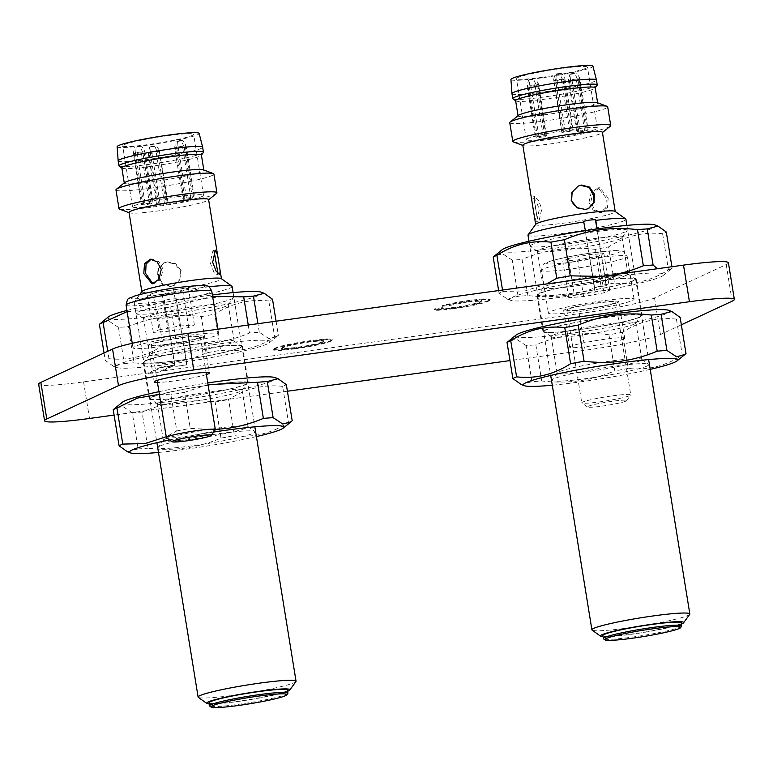 <?xml version="1.0" encoding="UTF-8"?>
<svg xmlns="http://www.w3.org/2000/svg" width="773" height="773" viewBox="0 0 773 773"><rect width="100%" height="100%" fill="white"/><g stroke="black" fill="none" stroke-linecap="round" stroke-linejoin="round"><path stroke-width="0.58" stroke-dasharray="3.87 2.9" d="M206.42 374.538A27.905 2.29 -9.2 0 1 182.128 379.727A27.905 2.29 -9.2 0 1 157.45 382.461M202.391 337.212A27.905 2.29 -9.2 0 1 172.321 343.724A27.905 2.29 -9.2 0 1 148.29 345.328A27.905 2.29 -9.2 0 1 149.286 344.516A27.905 2.29 -9.2 0 1 179.355 338.004A27.905 2.29 -9.2 0 1 203.376 336.4A27.905 2.29 -9.2 0 1 202.391 337.212M623.714 339.067A27.905 2.29 -9.2 0 1 593.645 345.579A27.905 2.29 -9.2 0 1 569.624 347.183A27.905 2.29 -9.2 0 1 570.609 346.372A27.905 2.29 -9.2 0 1 600.679 339.859A27.905 2.29 -9.2 0 1 624.71 338.255A27.905 2.29 -9.2 0 1 623.714 339.067M617.791 302.465A27.905 2.29 -9.2 0 1 587.712 308.978A27.905 2.29 -9.2 0 1 563.691 310.582A27.905 2.29 -9.2 0 1 564.686 309.77A27.905 2.29 -9.2 0 1 594.756 303.258A27.905 2.29 -9.2 0 1 618.777 301.654A27.905 2.29 -9.2 0 1 617.791 302.465M246.548 384.249A50.226 4.116 -9.2 0 1 192.419 395.979A50.226 4.116 -9.2 0 1 149.179 398.858A50.226 4.116 -9.2 0 1 150.967 397.399A50.226 4.116 -9.2 0 1 205.096 385.669A50.226 4.116 -9.2 0 1 248.336 382.799A50.226 4.116 -9.2 0 1 246.548 384.249M240.625 347.647A50.226 4.116 -9.2 0 1 186.496 359.377A50.226 4.116 -9.2 0 1 143.247 362.257A50.226 4.116 -9.2 0 1 145.034 360.798A50.226 4.116 -9.2 0 1 199.163 349.067A50.226 4.116 -9.2 0 1 242.413 346.188A50.226 4.116 -9.2 0 1 240.625 347.647M640.353 317.017A50.226 4.116 -9.2 0 1 586.224 328.757A50.226 4.116 -9.2 0 1 542.975 331.627A50.226 4.116 -9.2 0 1 544.762 330.177A50.226 4.116 -9.2 0 1 598.891 318.447A50.226 4.116 -9.2 0 1 642.131 315.568A50.226 4.116 -9.2 0 1 640.353 317.017M616.699 274.937L605.626 280.087A50.226 4.116 -9.2 0 1 636.208 278.966A50.226 4.116 -9.2 0 1 634.42 280.415A50.226 4.116 -9.2 0 1 580.291 292.155A50.226 4.116 -9.2 0 1 537.051 295.025A50.226 4.116 -9.2 0 1 538.829 293.576A50.226 4.116 -9.2 0 1 593.828 281.71L606.805 275.681M455.384 307.181C446.369 308.359 442.214 308.485 442.919 307.557L434.068 308.958L434.165 309.712L434.068 308.958C433.866 310.118 440.088 309.847 452.727 308.166C471.288 305.461 483.231 302.89 488.555 300.455L490.111 299.267L484.478 298.764L469.607 300.368C457.867 302.011 448.707 303.789 442.127 305.702L468.129 301.18L481.618 300.484L480.246 301.596C477.154 303.267 468.873 305.132 455.384 307.181L455.49 307.789C446.475 308.978 442.32 309.103 443.016 308.166L442.919 307.557L442.958 308.379L434.165 309.567C433.962 310.727 440.185 310.456 452.823 308.775L452.727 308.166M728.417 262.791A62.004 5.082 -9.2 0 1 726.214 264.579L654.509 297.943A62.004 5.082 -9.2 0 1 579.209 313.645L160.272 371.301L173.307 365.243L161.509 366.866L148.464 372.924L83.561 381.862A62.004 5.082 -9.2 0 1 38.65 384.191M311.075 340.555C292.957 343.202 280.908 345.744 274.937 348.188L273.246 349.473L279.15 349.956L294.397 348.323C312.93 345.608 325.046 343.028 330.728 340.574L332.197 339.434L326.409 338.912L311.075 340.555L311.171 341.164C293.054 343.811 281.005 346.352 275.043 348.797L274.937 348.188M681.332 324.824L660.442 334.545A62.004 5.082 -9.2 0 1 585.142 350.246L509.967 360.595M287.401 391.225L114.104 415.072M148.571 373.543L161.605 367.475L173.403 365.851L160.369 371.91L148.571 373.543L148.464 372.924M160.369 371.91L160.272 371.301M605.626 280.087L605.723 280.705A50.226 4.116 170.8 0 0 593.925 282.329L593.828 281.71M173.403 365.851L173.307 365.243M161.605 367.475L161.509 366.866M618.7 274.666L605.723 280.705M593.925 282.329L606.902 276.29M452.823 308.775C471.385 306.079 483.328 303.509 488.652 301.064L488.555 300.455M488.652 301.064L490.208 299.876L484.584 299.373L469.704 300.977L469.607 300.368M469.704 300.977C457.964 302.62 448.804 304.398 442.224 306.311L442.127 305.702M442.224 306.311L450.06 305.393L449.954 304.784M450.06 305.393L468.225 301.799L468.129 301.18M468.225 301.799L481.714 301.093L480.342 302.204L480.246 301.596M480.342 302.204C477.25 303.876 468.969 305.741 455.49 307.789M275.043 348.797L273.352 350.082L279.246 350.565L294.494 348.932L294.397 348.323M294.494 348.932C313.026 346.217 325.143 343.637 330.825 341.183L330.728 340.574M330.825 341.183L332.293 340.043L326.506 339.521L311.171 341.164M322.496 342.333C318.805 344.091 310.108 345.995 296.417 348.053L285.846 349.174L281.72 348.845L283.382 347.647C287.218 345.898 295.837 344.033 309.258 342.043L319.935 340.922L323.868 341.318L322.496 342.333L322.389 341.724C318.708 343.483 310.012 345.386 296.32 347.444L285.749 348.565L281.623 348.236L283.285 347.029C287.121 345.289 295.74 343.425 309.152 341.434L319.829 340.313L323.761 340.7L322.389 341.724M296.417 348.053L296.32 347.444M283.382 347.647L283.285 347.029M309.258 342.043L309.152 341.434M585.383 230.663L594.553 287.285A49.607 4.068 -9.2 0 1 600.553 286.425A49.607 4.068 -9.2 0 1 606.351 285.652L597.162 228.934M689.729 614.332A49.607 4.068 -9.2 0 1 627.831 627.976A49.607 4.068 -9.2 0 1 592.118 630.14M527.978 235.147A49.607 4.068 170.8 0 0 563.904 233.282A49.607 4.068 170.8 0 0 625.908 219.281M535.766 224.218A40.302 3.305 170.8 0 0 535.679 224.508A40.302 3.305 170.8 0 0 564.87 222.991A40.302 3.305 170.8 0 0 615.25 211.618A40.302 3.305 170.8 0 0 615.066 211.377M681.419 624.033A42.167 3.459 -9.2 0 1 630.971 634.382A42.167 3.459 -9.2 0 1 603.066 636.72M608.177 198.072L599.858 187.733L592.949 192.429L590.736 202.323L594.862 209.85L601.723 212.459L607.501 207.831L608.177 198.072M522.828 145.198A40.302 3.305 170.8 0 0 523.311 145.604A40.302 3.305 170.8 0 0 552.028 143.691A40.302 3.305 170.8 0 0 602.07 132.84A40.302 3.305 170.8 0 0 602.409 132.318M513.388 141.894A49.607 4.068 170.8 0 0 548.724 139.546A49.607 4.068 170.8 0 0 610.322 126.192M578.214 186.051L571.46 192.516L570.899 201.173L576.358 207.966L584.813 209.783L588.678 208.536M534.356 216.353L536.626 221.436L539.332 209.396L535.853 200.439L532.172 197.038L531.863 200.941M535.67 207.937L534.201 199.878L534.539 196.603L538.288 200.004L541.825 208.942L538.994 221.001L536.916 216.624L535.67 207.937M588.92 202.458L591.19 192.574L598.138 187.858L606.37 198.207L605.732 207.985L600.012 212.594L593.094 209.985L588.92 202.458M681.631 626.217A39.684 3.256 -9.2 0 1 632.121 637.126A39.684 3.256 -9.2 0 1 603.549 638.865M602.882 635.57A39.684 3.256 170.8 0 0 631.628 634.082A39.684 3.256 170.8 0 0 681.235 622.883M509.765 122.694A49.607 4.068 170.8 0 0 545.69 120.83A49.607 4.068 170.8 0 0 607.694 106.829M518.422 115.39A40.302 3.305 170.8 0 0 518.094 115.921A40.302 3.305 170.8 0 0 547.284 114.404A40.302 3.305 170.8 0 0 597.664 103.031A40.302 3.305 170.8 0 0 597.181 102.635M515.62 100.674A40.302 3.305 170.8 0 0 515.794 100.915A40.302 3.305 170.8 0 0 544.81 99.157A40.302 3.305 170.8 0 0 595.104 88.074A40.302 3.305 170.8 0 0 595.191 87.784M512.963 98.886A42.786 3.507 170.8 0 0 543.767 97.021A42.786 3.507 170.8 0 0 597.152 85.252M511.968 93.659A42.786 3.507 170.8 0 0 542.965 92.055A42.786 3.507 170.8 0 0 596.437 79.977M510.934 79.493A41.549 3.401 170.8 0 0 541.032 77.957A41.549 3.401 170.8 0 0 592.949 66.207M542.491 77.271A35.964 2.947 -9.2 0 1 516.441 78.624A35.964 2.947 -9.2 0 1 561.401 68.478A35.964 2.947 -9.2 0 1 587.451 67.125A35.964 2.947 -9.2 0 1 542.491 77.271M552.376 138.28A35.964 2.947 -9.2 0 1 526.326 139.633A35.964 2.947 -9.2 0 1 571.276 129.478A35.964 2.947 -9.2 0 1 597.326 128.125A35.964 2.947 -9.2 0 1 552.376 138.28M537.438 136.918A6.203 0.512 -9.2 0 1 538.936 136.599L546.018 135.623A6.203 0.512 -9.2 0 1 546.878 135.613L538.578 84.373L536.617 85.281L535.641 83.88L535.109 85.6L528.036 86.576L536.336 137.816A6.203 0.512 -9.2 0 1 535.476 137.826L537.438 136.918L529.138 85.668L527.176 86.586L535.476 137.826M536.617 85.281L544.917 136.521A6.203 0.512 -9.2 0 1 543.409 136.84L536.336 137.816M544.917 136.521L546.878 135.613M578.735 131.226A6.203 0.512 -9.2 0 1 580.243 130.917L587.325 129.941A6.203 0.512 -9.2 0 1 588.176 129.932L579.876 78.691L577.924 79.6L576.948 78.199L576.416 79.909L569.334 80.885L577.634 132.125A6.203 0.512 -9.2 0 1 576.784 132.144L578.735 131.226L570.435 79.986L568.484 80.894L576.784 132.144M577.924 79.6L586.224 130.84A6.203 0.512 -9.2 0 1 584.717 131.159L577.634 132.125M586.224 130.84L588.176 129.932M563.788 131.42L561.836 132.328A6.203 0.512 170.8 0 0 562.686 132.318L569.769 131.342A6.203 0.512 -9.2 0 0 571.276 131.033L573.228 130.115A6.203 0.512 -9.2 0 0 572.378 130.135L564.077 78.885L556.995 79.861L555.961 78.46L555.487 80.179L563.788 131.42A6.203 0.512 -9.2 0 1 565.295 131.101L572.378 130.135M561.836 132.328L553.652 79.532L562.686 132.318M527.176 86.586L527.302 85.03L528.036 86.576M529.138 85.668L530.027 79.397L528.606 80.063L527.302 85.03M538.936 136.599L530.636 85.359L529.602 83.957M568.484 80.894L568.599 79.348L569.334 80.885M570.435 79.986L571.334 73.715L569.904 74.382L568.599 79.348M580.243 130.917L571.943 79.677L570.909 78.276M554.386 81.078L561.469 80.102L562 78.382L560.106 73.86L561.527 73.193L564.309 77.31L564.077 78.885M553.652 79.532L554.956 74.566L560.106 73.86M553.536 81.088L555.487 80.179M555.961 78.46L556.386 73.908L554.956 74.566M561.469 80.102L569.769 131.342M528.606 80.063L533.747 79.358L535.641 83.88M535.109 85.6L543.409 136.84M530.027 79.397L535.167 78.691L533.747 79.358M530.636 85.359L537.718 84.383L537.95 82.808L535.167 78.691M546.018 135.623L537.718 84.383M569.904 74.382L575.054 73.667L576.948 78.199M576.416 79.909L584.717 131.159M571.334 73.715L576.474 73.01L575.054 73.667M571.943 79.677L579.025 78.701L579.257 77.126L576.474 73.01M587.325 129.941L579.025 78.701M562 78.382L562.976 79.783L564.928 78.875L564.309 77.31M556.386 73.908L561.527 73.193M565.295 131.101L556.995 79.861M562.976 79.783L571.276 131.033M537.95 82.808L538.578 84.373M579.257 77.126L579.876 78.691M564.928 78.875L573.228 130.115M583.625 221.281L594.331 287.382L606.129 285.759L596.93 228.963M654.915 224.933A78.131 6.406 -9.2 0 1 653.069 227.958A78.131 6.406 -9.2 0 1 563.43 247.012A78.131 6.406 -9.2 0 1 502.237 249.66M662.606 233.736C643.638 231.6 625.628 235.987 608.573 246.906L614.429 283.024C633.387 285.16 651.397 280.773 668.452 269.864L662.606 233.736A89.291 7.315 170.8 0 0 664.722 232.837A89.291 7.315 170.8 0 0 666.307 232.016M532.008 244.626A49.095 4.02 170.8 0 0 530.481 246.345A49.095 4.02 170.8 0 0 574.513 242.935A49.095 4.02 170.8 0 0 625.434 231.765A49.095 4.02 170.8 0 0 627.067 230.702A49.095 4.02 170.8 0 0 586.891 232.866A49.095 4.02 170.8 0 0 532.008 244.626M620.526 238.673A42.892 3.517 -9.2 0 1 576.03 248.433A42.892 3.517 -9.2 0 1 537.564 251.418A42.892 3.517 -9.2 0 1 537.37 251.148A42.892 3.517 -9.2 0 1 538.897 249.911A42.892 3.517 -9.2 0 1 585.122 239.891A42.892 3.517 -9.2 0 1 622.052 237.437A42.892 3.517 -9.2 0 1 621.956 237.746A42.892 3.517 -9.2 0 1 620.526 238.673M626.459 275.275A42.892 3.517 -9.2 0 1 580.233 285.295A42.892 3.517 -9.2 0 1 543.303 287.759A42.892 3.517 -9.2 0 1 543.4 287.45A42.892 3.517 -9.2 0 1 544.83 286.512A42.892 3.517 -9.2 0 1 589.316 276.763A42.892 3.517 -9.2 0 1 627.792 273.777A42.892 3.517 -9.2 0 1 627.976 274.038A42.892 3.517 -9.2 0 1 626.459 275.275M566.097 296.552A78.131 6.406 -9.2 0 1 510.431 300.262A78.131 6.406 -9.2 0 1 607.163 277.439A78.131 6.406 -9.2 0 1 663.108 275.536A78.131 6.406 -9.2 0 1 566.097 296.552M607.588 275.729L601.22 276.444M546.559 283.971L525.147 290.909L502.75 291.45A89.291 7.315 170.8 0 0 499.049 293.18L507.378 299.112L518.113 296.281A89.291 7.315 170.8 0 0 527.872 295.547C540.424 297.074 552.869 297.045 565.218 295.441C577.557 293.653 589.47 290.329 600.959 285.488L595.113 249.36A89.291 7.315 170.8 0 0 608.573 246.906M668.452 269.864A89.291 7.315 170.8 0 0 670.568 268.965A89.291 7.315 170.8 0 0 672.152 268.134L670.916 269.236L657.359 268.724M633.338 280.57A49.095 4.02 -9.2 0 1 578.465 292.329A49.095 4.02 -9.2 0 1 538.279 294.494A49.095 4.02 -9.2 0 1 539.912 293.431A49.095 4.02 -9.2 0 1 590.833 282.261A49.095 4.02 -9.2 0 1 634.875 278.85A49.095 4.02 -9.2 0 1 633.338 280.57M595.113 249.36C569.827 246.191 545.458 249.544 522.017 259.419L527.872 295.547M518.113 296.281L512.257 260.153A89.291 7.315 170.8 0 0 522.017 259.419M512.257 260.153L502.711 253.834L494.43 255.95M671.921 266.714L672.152 268.134M502.75 291.45L502.518 290.03M498.624 290.571L499.049 293.18M614.429 283.024A89.291 7.315 -9.2 0 1 600.959 285.488M668.751 310.34A78.131 6.406 -9.2 0 1 666.906 313.365A78.131 6.406 -9.2 0 1 577.267 332.419A78.131 6.406 -9.2 0 1 516.074 335.067M676.433 319.143C657.465 317.007 639.455 321.394 622.41 332.303L628.256 368.431C647.223 370.567 665.234 366.18 682.288 355.271L676.433 319.143A89.291 7.315 170.8 0 0 678.549 318.244A89.291 7.315 170.8 0 0 680.134 317.423M545.844 330.032A49.095 4.02 170.8 0 0 544.318 331.752A49.095 4.02 170.8 0 0 588.35 328.332A49.095 4.02 170.8 0 0 639.271 317.172A49.095 4.02 170.8 0 0 640.904 316.099A49.095 4.02 170.8 0 0 600.718 318.273A49.095 4.02 170.8 0 0 545.844 330.032M634.362 324.08A42.892 3.517 -9.2 0 1 589.867 333.839A42.892 3.517 -9.2 0 1 551.391 336.815A42.892 3.517 -9.2 0 1 551.207 336.555A42.892 3.517 -9.2 0 1 552.734 335.318A42.892 3.517 -9.2 0 1 598.949 325.298A42.892 3.517 -9.2 0 1 635.879 322.843A42.892 3.517 -9.2 0 1 635.783 323.153A42.892 3.517 -9.2 0 1 634.362 324.08M640.286 360.682A42.892 3.517 -9.2 0 1 594.06 370.702A42.892 3.517 -9.2 0 1 557.13 373.156A42.892 3.517 -9.2 0 1 557.227 372.847A42.892 3.517 -9.2 0 1 558.657 371.919A42.892 3.517 -9.2 0 1 603.153 362.16A42.892 3.517 -9.2 0 1 641.619 359.184A42.892 3.517 -9.2 0 1 641.812 359.445A42.892 3.517 -9.2 0 1 640.286 360.682M650.219 369.349A78.131 6.406 -9.2 0 1 579.924 381.959A78.131 6.406 -9.2 0 1 552.28 385.215M521.205 384.519L531.94 381.688A89.291 7.315 170.8 0 0 541.699 380.944C554.251 382.48 566.706 382.451 579.045 380.847C591.393 379.06 603.307 375.736 614.796 370.885L608.94 334.767A89.291 7.315 170.8 0 0 622.41 332.303M682.288 355.271A89.291 7.315 170.8 0 0 684.405 354.372A89.291 7.315 170.8 0 0 685.989 353.541M647.175 365.977A49.095 4.02 -9.2 0 1 592.292 377.736A49.095 4.02 -9.2 0 1 552.115 379.901A49.095 4.02 -9.2 0 1 553.748 378.828A49.095 4.02 -9.2 0 1 604.67 367.668A49.095 4.02 -9.2 0 1 648.702 364.257A49.095 4.02 -9.2 0 1 647.175 365.977M608.94 334.767C583.654 331.598 559.294 334.951 535.853 344.826L541.699 380.944M531.94 381.688L526.094 345.56A89.291 7.315 170.8 0 0 535.853 344.826M526.094 345.56L516.538 339.241L508.267 341.357M628.256 368.431A89.291 7.315 -9.2 0 1 614.796 370.885M180.679 365.774A49.607 4.068 -9.2 0 1 174.882 366.547L164.311 301.267L164.398 300.339L170.234 299.132L176.205 298.707L186.689 364.924A49.607 4.068 -9.2 0 1 180.679 365.774M295.924 681.554A49.607 4.068 -9.2 0 1 234.035 695.198A49.607 4.068 -9.2 0 1 198.323 697.362M208.874 286.793A49.607 4.068 170.8 0 0 196.187 288.377A49.607 4.068 170.8 0 0 134.289 302.011A49.607 4.068 170.8 0 0 134.183 302.369A49.607 4.068 170.8 0 0 164.311 301.267M141.971 291.44A40.302 3.305 170.8 0 0 141.874 291.73A40.302 3.305 170.8 0 0 171.075 290.213A40.302 3.305 170.8 0 0 221.455 278.84A40.302 3.305 170.8 0 0 221.271 278.599M287.624 691.265A42.167 3.459 -9.2 0 1 237.176 701.604A42.167 3.459 -9.2 0 1 209.27 703.952M129.033 212.43A40.302 3.305 170.8 0 0 129.516 212.826A40.302 3.305 170.8 0 0 158.223 210.913A40.302 3.305 170.8 0 0 208.275 200.072A40.302 3.305 170.8 0 0 208.604 199.54M166.524 262.153L163.316 263.091L157.876 268.936L157.605 277.468L162.485 284.532L170.475 286.561L173.77 285.585L179.858 279.42L180.399 270.772L174.959 263.98L166.524 262.153M119.593 209.125A49.607 4.068 170.8 0 0 154.929 206.768A49.607 4.068 170.8 0 0 216.527 193.424M167.181 261.854L175.635 263.67L181.085 270.453L180.534 279.111L174.427 285.276L171.133 286.252L163.142 284.222L158.301 277.159L158.552 268.618L163.963 262.791L167.181 261.854M217.793 271.748L215.078 255.013M214.082 251.341L212.99 250.626L210.159 262.685L213.706 271.632L217.455 275.024L217.996 273.526M152.126 283.904L153.846 283.768L160.794 279.063L163.064 269.168L158.89 261.641L151.981 259.042L150.262 259.168M287.836 693.439A39.684 3.256 -9.2 0 1 238.326 704.358A39.684 3.256 -9.2 0 1 209.754 706.087M209.087 702.802A39.684 3.256 170.8 0 0 237.833 701.304A39.684 3.256 170.8 0 0 287.43 690.105M115.969 189.916A49.607 4.068 170.8 0 0 151.894 188.052A49.607 4.068 170.8 0 0 213.899 174.051M124.617 182.612A40.302 3.305 170.8 0 0 124.289 183.143A40.302 3.305 170.8 0 0 153.489 181.626A40.302 3.305 170.8 0 0 203.859 170.263A40.302 3.305 170.8 0 0 203.386 169.857M121.825 167.896A40.302 3.305 170.8 0 0 121.999 168.137A40.302 3.305 170.8 0 0 151.015 166.379A40.302 3.305 170.8 0 0 201.299 155.296A40.302 3.305 170.8 0 0 201.395 155.006M119.168 166.118A42.786 3.507 170.8 0 0 149.972 164.243A42.786 3.507 170.8 0 0 203.347 152.474M118.172 160.89A42.786 3.507 170.8 0 0 149.16 159.277A42.786 3.507 170.8 0 0 202.642 147.208M117.138 146.715A41.549 3.401 170.8 0 0 147.228 145.179A41.549 3.401 170.8 0 0 199.154 133.429M167.606 135.7A35.964 2.947 -9.2 0 1 193.646 134.347A35.964 2.947 -9.2 0 1 148.696 144.493A35.964 2.947 -9.2 0 1 122.646 145.846A35.964 2.947 -9.2 0 1 167.606 135.7M177.481 196.709A35.964 2.947 -9.2 0 1 203.531 195.356A35.964 2.947 -9.2 0 1 158.581 205.502A35.964 2.947 -9.2 0 1 132.531 206.855A35.964 2.947 -9.2 0 1 177.481 196.709M176.109 299.644A49.607 4.068 170.8 0 0 232.113 286.512M192.429 198.062A6.203 0.512 -9.2 0 1 190.921 198.381L183.839 199.357A6.203 0.512 -9.2 0 1 182.988 199.366L174.688 148.126L176.64 147.218L177.114 145.498L178.148 146.899L185.23 145.923L193.53 197.163A6.203 0.512 -9.2 0 1 194.381 197.154L192.429 198.062L184.129 146.822L186.08 145.913L194.381 197.154M176.64 147.218L184.94 198.458A6.203 0.512 -9.2 0 1 186.448 198.139L193.53 197.163M184.94 198.458L182.988 199.366M151.122 203.753A6.203 0.512 -9.2 0 1 149.614 204.062L142.532 205.038A6.203 0.512 -9.2 0 1 141.681 205.048L133.381 153.808L135.333 152.899L135.806 151.179L136.84 152.581L143.923 151.605L152.223 202.855A6.203 0.512 -9.2 0 1 153.073 202.845L151.122 203.753L142.821 152.513L144.773 151.595L153.073 202.845M135.333 152.899L143.633 204.14A6.203 0.512 -9.2 0 1 145.14 203.83L152.223 202.855M143.633 204.14L141.681 205.048M166.069 203.56L168.021 202.652A6.203 0.512 170.8 0 0 167.171 202.661L160.088 203.637A6.203 0.512 -9.2 0 0 158.581 203.956L156.629 204.864A6.203 0.512 -9.2 0 0 157.479 204.855L149.179 153.605L156.262 152.639L156.793 150.919L157.769 152.32L166.069 203.56A6.203 0.512 -9.2 0 1 164.562 203.879L157.479 204.855M168.021 202.652L159.103 149.846L167.171 202.661M186.08 145.913L185.452 144.348L185.23 145.923M184.129 146.822L181.259 140.899L182.679 140.232L185.452 144.348M190.921 198.381L182.621 147.141L183.153 145.421M144.773 151.595L144.155 150.039L143.923 151.605M142.821 152.513L139.952 146.58L141.372 145.913L144.155 150.039M149.614 204.062L141.314 152.822L141.846 151.112M158.871 151.421L151.788 152.397L150.754 150.996L151.179 146.435L149.759 147.102L148.445 152.068L149.179 153.605M159.103 149.846L156.32 145.73L151.179 146.435M159.721 151.411L157.769 152.32M156.793 150.919L154.9 146.387L156.32 145.73M151.788 152.397L160.088 203.637M182.679 140.232L177.529 140.937L177.114 145.498M178.148 146.899L186.448 198.139M181.259 140.899L176.109 141.604L177.529 140.937M182.621 147.141L175.539 148.116L174.804 146.57L176.109 141.604M183.839 199.357L175.539 148.116M141.372 145.913L136.232 146.628L135.806 151.179M136.84 152.581L145.14 203.83M139.952 146.58L134.811 147.285L136.232 146.628M141.314 152.822L134.231 153.798L133.497 152.252L134.811 147.285M142.532 205.038L134.231 153.798M150.754 150.996L150.281 152.706L148.329 153.614L148.445 152.068M154.9 146.387L149.759 147.102M164.562 203.879L156.262 152.639M150.281 152.706L158.581 203.956M174.804 146.57L174.688 148.126M133.497 152.252L133.381 153.808M148.329 153.614L156.629 204.864M176.205 298.707L186.911 364.817L175.104 366.441L164.398 300.339M261.119 292.155A78.131 6.406 -9.2 0 1 259.274 295.189A78.131 6.406 -9.2 0 1 169.635 314.234A78.131 6.406 -9.2 0 1 108.442 316.882M207.164 352.71L201.309 316.582C176.022 313.423 151.663 316.775 128.221 326.65L134.067 362.769C146.628 364.305 159.074 364.267 171.413 362.672C183.761 360.875 195.675 357.551 207.164 352.71A89.291 7.315 170.8 0 0 220.624 350.246C239.591 352.391 257.602 348.005 274.657 337.086L268.801 300.968A89.291 7.315 170.8 0 0 270.917 300.069A89.291 7.315 170.8 0 0 272.511 299.238M268.801 300.968C249.834 298.822 231.832 303.209 214.778 314.128L220.624 350.246M201.309 316.582A89.291 7.315 170.8 0 0 214.778 314.128M104.046 353L105.244 360.402L113.573 366.344L124.308 363.503L118.462 327.385A89.291 7.315 170.8 0 0 128.221 326.65M118.462 327.385L108.916 321.066L100.635 323.172M231.639 298.987A49.095 4.02 170.8 0 0 233.272 297.924A49.095 4.02 170.8 0 0 193.086 300.088A49.095 4.02 170.8 0 0 138.212 311.848A49.095 4.02 170.8 0 0 136.686 313.567A49.095 4.02 170.8 0 0 180.718 310.157A49.095 4.02 170.8 0 0 231.639 298.987M145.102 317.133A42.892 3.517 -9.2 0 1 191.327 307.123A42.892 3.517 -9.2 0 1 228.248 304.659A42.892 3.517 -9.2 0 1 228.151 304.968A42.892 3.517 -9.2 0 1 226.731 305.905A42.892 3.517 -9.2 0 1 182.235 315.655A42.892 3.517 -9.2 0 1 143.768 318.64A42.892 3.517 -9.2 0 1 143.575 318.379A42.892 3.517 -9.2 0 1 145.102 317.133M151.025 353.744A42.892 3.517 -9.2 0 1 195.521 343.985A42.892 3.517 -9.2 0 1 233.987 340.999A42.892 3.517 -9.2 0 1 234.18 341.26A42.892 3.517 -9.2 0 1 232.654 342.507A42.892 3.517 -9.2 0 1 186.428 352.527A42.892 3.517 -9.2 0 1 149.508 354.981A42.892 3.517 -9.2 0 1 149.604 354.672A42.892 3.517 -9.2 0 1 151.025 353.744M213.367 344.671A78.131 6.406 -9.2 0 1 269.313 342.758A78.131 6.406 -9.2 0 1 172.292 363.774A78.131 6.406 -9.2 0 1 116.636 367.484A78.131 6.406 -9.2 0 1 213.367 344.671M274.657 337.086A89.291 7.315 170.8 0 0 278.357 335.366L277.121 336.468L268.907 338.593L259.293 332.264A89.291 7.315 170.8 0 0 249.534 332.999C238.016 337.84 226.103 341.164 213.783 342.961C201.415 344.565 188.96 344.594 176.447 343.057L170.591 306.929A89.291 7.315 170.8 0 0 157.132 309.393L162.977 345.512C146.116 356.382 128.105 360.769 108.954 358.682A89.291 7.315 170.8 0 0 106.838 359.58A89.291 7.315 170.8 0 0 105.244 360.402M108.954 358.682L107.756 351.28M146.116 360.653A49.095 4.02 -9.2 0 1 197.038 349.483A49.095 4.02 -9.2 0 1 241.07 346.072A49.095 4.02 -9.2 0 1 239.543 347.792A49.095 4.02 -9.2 0 1 184.67 359.551A49.095 4.02 -9.2 0 1 144.483 361.716A49.095 4.02 -9.2 0 1 146.116 360.653M126.946 310.466A78.131 6.406 -9.2 0 1 212.372 294.948M127.13 311.616L157.132 309.393M170.591 306.929L212.585 296.272M248.239 325.027L249.534 332.999M259.293 332.264L257.911 323.694M276.067 321.201L278.357 335.366M162.977 345.512A89.291 7.315 -9.2 0 1 176.447 343.057M124.308 363.503A89.291 7.315 170.8 0 0 134.067 362.769M274.946 377.562A78.131 6.406 -9.2 0 1 273.101 380.596A78.131 6.406 -9.2 0 1 183.472 399.641A78.131 6.406 -9.2 0 1 122.279 402.289M220.991 438.117L215.145 401.989C189.858 398.82 165.49 402.173 142.058 412.048L147.904 448.176C160.455 449.712 172.901 449.673 185.249 448.079C197.588 446.282 209.512 442.958 220.991 438.117A89.291 7.315 170.8 0 0 234.461 435.653C253.428 437.798 271.439 433.411 288.484 422.493L282.638 386.365A89.291 7.315 170.8 0 0 284.754 385.466A89.291 7.315 170.8 0 0 286.339 384.645M282.638 386.365C263.67 384.229 245.659 388.616 228.605 399.535L234.461 435.653M215.145 401.989A89.291 7.315 170.8 0 0 228.605 399.535M127.41 451.741L138.145 448.91L132.289 412.792A89.291 7.315 170.8 0 0 142.058 412.048M132.289 412.792L122.743 406.463L114.472 408.579M245.476 384.394A49.095 4.02 170.8 0 0 247.109 383.331A49.095 4.02 170.8 0 0 206.922 385.495A49.095 4.02 170.8 0 0 152.039 397.254A49.095 4.02 170.8 0 0 150.513 398.974A49.095 4.02 170.8 0 0 194.545 395.563A49.095 4.02 170.8 0 0 245.476 384.394M158.929 402.54A42.892 3.517 -9.2 0 1 205.154 392.52A42.892 3.517 -9.2 0 1 242.084 390.065A42.892 3.517 -9.2 0 1 241.988 390.375A42.892 3.517 -9.2 0 1 240.558 391.312A42.892 3.517 -9.2 0 1 196.071 401.061A42.892 3.517 -9.2 0 1 157.595 404.047A42.892 3.517 -9.2 0 1 157.412 403.786A42.892 3.517 -9.2 0 1 158.929 402.54M164.862 439.141A42.892 3.517 -9.2 0 1 209.348 429.392A42.892 3.517 -9.2 0 1 247.824 426.406A42.892 3.517 -9.2 0 1 248.017 426.667A42.892 3.517 -9.2 0 1 246.49 427.913A42.892 3.517 -9.2 0 1 200.265 437.924A42.892 3.517 -9.2 0 1 163.335 440.388A42.892 3.517 -9.2 0 1 163.432 440.079A42.892 3.517 -9.2 0 1 164.862 439.141M256.423 436.581A78.131 6.406 -9.2 0 1 186.129 449.181A78.131 6.406 -9.2 0 1 158.484 452.437M288.484 422.493A89.291 7.315 170.8 0 0 292.194 420.773M159.943 446.06A49.095 4.02 -9.2 0 1 210.874 434.89A49.095 4.02 -9.2 0 1 254.906 431.479A49.095 4.02 -9.2 0 1 253.38 433.199A49.095 4.02 -9.2 0 1 198.497 444.958A49.095 4.02 -9.2 0 1 158.31 447.123A49.095 4.02 -9.2 0 1 159.943 446.06M158.938 391.679A78.131 6.406 -9.2 0 1 207.773 382.935M159.373 394.336L170.959 394.8L176.814 430.919L166.243 436.764M215.309 429.469L190.274 428.464L184.428 392.336A89.291 7.315 170.8 0 0 170.959 394.8M184.428 392.336L208.053 384.645M176.814 430.919A89.291 7.315 -9.2 0 1 190.274 428.464M169.558 439.914A78.131 6.406 -9.2 0 1 213.657 432.049M138.145 448.91A89.291 7.315 170.8 0 0 147.904 448.176M601.829 406.154A19.847 1.623 170.8 0 0 626.584 400.694A19.847 1.623 170.8 0 0 612.255 401.293A19.847 1.623 170.8 0 0 587.548 407.013A19.847 1.623 170.8 0 0 601.829 406.154M612.776 395.815A24.804 2.029 -9.2 0 1 630.739 394.877A24.804 2.029 -9.2 0 1 630.681 395.061A24.804 2.029 -9.2 0 1 599.732 401.873A24.804 2.029 -9.2 0 1 581.876 402.965A24.804 2.029 -9.2 0 1 581.769 402.81A24.804 2.029 -9.2 0 1 612.776 395.815M579.827 311.422A43.404 3.556 170.8 0 0 634.082 299.18A43.404 3.556 170.8 0 0 602.64 300.813A43.404 3.556 170.8 0 0 548.386 313.055A43.404 3.556 170.8 0 0 579.827 311.422M584.717 309.152A24.804 2.029 170.8 0 0 615.723 302.156A24.804 2.029 170.8 0 0 597.751 303.084A24.804 2.029 170.8 0 0 566.754 310.079A24.804 2.029 170.8 0 0 584.717 309.152M568.455 258.443L588.978 254.684L603.858 253.563L598.215 256.192L577.682 259.941L562.812 261.061L568.455 258.443L574.378 295.044L594.901 291.295L588.978 254.684M594.901 291.295L609.781 290.165L604.138 292.793L583.615 296.542L568.735 297.663L574.378 295.044M568.735 297.663L562.812 261.061M583.615 296.542L577.682 259.941M604.138 292.793L598.215 256.192M609.781 290.165L603.858 253.563M215.281 429.798A24.804 2.029 -9.2 0 1 184.332 436.619A24.804 2.029 -9.2 0 1 166.485 437.711M164.427 346.169A43.404 3.556 170.8 0 0 218.682 333.926A43.404 3.556 170.8 0 0 187.24 335.559A43.404 3.556 170.8 0 0 132.985 347.802A43.404 3.556 170.8 0 0 164.427 346.169M169.316 343.898A24.804 2.029 170.8 0 0 200.323 336.902A24.804 2.029 170.8 0 0 182.351 337.83A24.804 2.029 170.8 0 0 151.353 344.826A24.804 2.029 170.8 0 0 169.316 343.898M153.054 293.18L173.577 289.431L188.457 288.31L182.815 290.938L162.282 294.687L147.411 295.808L153.054 293.18L158.977 329.791L179.51 326.042L173.577 289.431M179.51 326.042L194.381 324.911L188.738 327.539L168.214 331.288L153.334 332.409L158.977 329.791M153.334 332.409L147.411 295.808M168.214 331.288L162.282 294.687M188.738 327.539L182.815 290.938M194.381 324.911L188.457 288.31M726.214 264.579L732.147 301.18M654.509 297.943L660.442 334.545M579.209 313.645L585.142 350.246M83.561 381.862L89.494 418.464M572.909 268.724A43.404 3.556 170.8 0 0 627.164 256.472A43.404 3.556 170.8 0 0 595.732 258.105A43.404 3.556 170.8 0 0 541.477 270.357A43.404 3.556 170.8 0 0 572.909 268.724M593.113 252.761A37.201 3.044 -9.2 0 1 618.738 252.442A37.201 3.044 -9.2 0 1 573.556 261.863A37.201 3.044 -9.2 0 1 547.931 262.192A37.201 3.044 -9.2 0 1 593.113 252.761M126.076 305.103A43.404 3.556 170.8 0 0 157.508 303.47A43.404 3.556 170.8 0 0 211.763 291.218M177.713 287.508A37.201 3.044 -9.2 0 1 203.338 287.189A37.201 3.044 -9.2 0 1 158.156 296.61A37.201 3.044 -9.2 0 1 132.531 296.938A37.201 3.044 -9.2 0 1 177.713 287.508M148.29 345.328L154.223 381.93M563.691 310.582L569.624 347.183M143.247 362.257L149.179 398.858M537.051 295.025L542.975 331.627M636.208 278.966L642.131 315.568M242.413 346.188L248.336 382.799M618.777 301.654L624.71 338.255M203.376 336.4L209.309 373.001M490.111 299.267L490.208 299.876M481.618 300.484L481.714 301.093M273.246 349.473L273.352 350.082M332.197 339.434L332.293 340.043M281.623 348.236L281.72 348.845M323.761 340.7L323.868 341.318M626.903 225.378L648.634 359.59M534.539 196.603L532.162 197.038M598.138 187.858L599.858 187.733M526.326 139.633L516.441 78.624M528.964 241.244L550.705 375.446M538.994 221.001L536.626 221.436M600.012 212.594L601.723 212.459M534.201 199.878L536.916 216.624M597.326 128.125L587.451 67.125M537.564 251.418L530.481 246.345M543.303 287.759L537.37 251.148M510.431 300.262L507.368 299.122M543.4 287.45L538.279 294.494M621.956 237.746L627.067 230.702M627.976 274.038L622.052 237.437M663.108 275.536L670.916 269.236M627.792 273.777L634.875 278.85M551.391 336.815L544.318 331.752M557.13 373.156L551.207 336.555M557.227 372.847L552.115 379.901M635.783 323.153L640.904 316.099M641.812 359.445L635.879 322.843M641.619 359.184L648.702 364.257M134.183 302.369L156.9 442.678M139.691 294.581L134.289 302.011M174.427 285.276L173.77 285.585M212.99 250.626L215.367 250.191M203.531 195.356L193.646 134.347M233.098 292.609L254.839 426.812M163.963 262.791L163.316 263.091M217.455 275.024L219.822 274.599M132.531 206.855L122.646 145.846M228.151 304.968L233.272 297.924M234.18 341.26L228.248 304.659M269.313 342.758L277.121 336.468M233.987 340.999L241.07 346.072M143.768 318.64L136.686 313.567M149.508 354.981L143.575 318.379M116.636 367.484L113.573 366.344M149.604 354.672L144.483 361.716M241.988 390.375L247.109 383.331M248.017 426.667L242.084 390.065M247.824 426.406L254.906 431.479M157.595 404.047L150.513 398.974M163.335 440.388L157.412 403.786M163.432 440.079L158.31 447.123M626.584 400.694L630.681 395.061M634.082 299.18L627.164 256.472C625.367 252.694 623.84 250.945 622.603 251.235L616.323 250.549L593.249 252.723C574.726 255.361 560.27 258.23 549.893 261.313C543.11 264.791 543.458 261.525 541.477 270.357L548.386 313.055M615.723 302.156L630.739 394.877M566.754 310.079L581.769 402.81M587.548 407.013L581.876 402.965M217.918 329.201L218.682 333.926M200.323 336.902L206.082 372.47M151.353 344.826L157.112 380.393M132.26 343.299L132.985 347.802"/><path stroke-width="1.16" d="M157.45 382.461A27.905 2.29 -9.2 0 1 154.223 381.93A27.905 2.29 -9.2 0 1 155.209 381.118A27.905 2.29 -9.2 0 1 185.288 374.605A27.905 2.29 -9.2 0 1 209.309 373.001A27.905 2.29 -9.2 0 1 208.314 373.813A27.905 2.29 -9.2 0 1 206.42 374.538M114.104 415.072L89.494 418.464A62.004 5.082 -9.2 0 1 44.583 420.792L38.65 384.191A62.004 5.082 -9.2 0 1 40.853 382.403L112.558 349.038A62.004 5.082 -9.2 0 1 187.858 333.337L606.805 275.681L606.902 276.29L618.7 274.666L618.603 274.057L616.699 274.937M618.603 274.057L683.506 265.12A62.004 5.082 -9.2 0 1 728.417 262.791L734.35 299.393A62.004 5.082 -9.2 0 1 732.147 301.18L681.332 324.824M44.583 420.792A62.004 5.082 -9.2 0 1 46.786 419.005L118.491 385.64A62.004 5.082 -9.2 0 1 193.791 369.938L689.439 301.721A62.004 5.082 -9.2 0 1 734.35 299.393M509.967 360.595L287.401 391.225M603.066 636.72A42.167 3.459 -9.2 0 1 600.621 636.227L592.118 630.14A49.607 4.068 -9.2 0 1 591.905 629.84A49.607 4.068 -9.2 0 1 653.91 615.839A49.607 4.068 -9.2 0 1 689.835 613.975A49.607 4.068 -9.2 0 1 689.729 614.332L683.583 622.787A42.167 3.459 -9.2 0 1 681.419 624.033M626.903 225.378L625.908 219.281A49.607 4.068 170.8 0 0 625.695 218.981A49.607 4.068 170.8 0 0 595.78 220.382L595.423 219.658L589.461 220.083L583.625 221.281L585.383 230.663M597.162 228.934L595.78 220.382M625.695 218.981L615.066 211.377A40.302 3.305 170.8 0 0 586.06 213.135A40.302 3.305 170.8 0 0 535.766 224.218L528.094 234.789A49.607 4.068 170.8 0 0 527.978 235.147L528.964 241.244M600.621 636.227A42.167 3.459 -9.2 0 1 653.137 624.072A42.167 3.459 -9.2 0 1 683.583 622.787M615.231 211.483L602.409 132.318A40.302 3.305 170.8 0 0 573.208 133.826A40.302 3.305 170.8 0 0 522.828 145.198L535.65 224.373M581.509 185.076L589.509 187.095L594.379 194.149L594.108 202.69L588.678 208.536L585.461 209.473L577.025 207.657L571.585 200.854L572.136 192.206L578.214 186.051L581.509 185.076M602.438 132.55L610.322 126.192A49.607 4.068 170.8 0 0 610.728 125.545A49.607 4.068 170.8 0 0 574.803 127.41A49.607 4.068 170.8 0 0 512.799 141.411A49.607 4.068 170.8 0 0 513.388 141.894L522.867 145.44M588.359 208.681L593.538 202.739L593.635 194.284L588.765 187.346L580.861 185.375L578.417 185.993M604.969 639.88L603.549 638.865A39.684 3.256 -9.2 0 1 603.375 638.624A39.684 3.256 -9.2 0 1 652.982 627.425A39.684 3.256 -9.2 0 1 681.728 625.937A39.684 3.256 -9.2 0 1 681.631 626.217L680.607 627.628A38.447 3.15 -9.2 0 1 632.643 638.198A38.447 3.15 -9.2 0 1 604.969 639.88A38.447 3.15 -9.2 0 1 652.856 628.797A38.447 3.15 -9.2 0 1 680.607 627.628M681.728 625.937L681.235 622.883A39.684 3.256 170.8 0 0 652.489 624.371A39.684 3.256 170.8 0 0 602.882 635.57L603.375 638.624M610.728 125.545L607.694 106.829A49.607 4.068 170.8 0 0 607.105 106.336A49.607 4.068 170.8 0 0 571.769 108.693A49.607 4.068 170.8 0 0 510.17 122.037A49.607 4.068 170.8 0 0 509.765 122.694L512.799 141.411M607.105 106.336L597.181 102.635A40.302 3.305 170.8 0 0 568.464 104.548A40.302 3.305 170.8 0 0 518.422 115.39L510.17 122.037M597.626 102.799L595.191 87.784A40.302 3.305 170.8 0 0 566 89.301A40.302 3.305 170.8 0 0 515.62 100.674L518.055 115.689M595.21 87.919L597.152 85.252A42.786 3.507 170.8 0 0 597.249 84.943A42.786 3.507 170.8 0 0 566.251 86.557A42.786 3.507 170.8 0 0 512.779 98.625A42.786 3.507 170.8 0 0 512.963 98.886L515.639 100.809M511.968 93.639L510.934 79.493A41.549 3.401 170.8 0 1 562.87 67.792A41.549 3.401 170.8 0 1 592.949 66.207L596.437 79.957A42.786 3.507 170.8 0 0 596.437 79.957A42.786 3.507 170.8 0 0 565.45 81.59A42.786 3.507 170.8 0 0 511.968 93.639A42.786 3.507 170.8 0 0 511.968 93.659L512.779 98.625M583.982 222.006A49.607 4.068 170.8 0 0 528.094 234.789M596.93 228.963L595.423 219.658M502.518 290.03L496.894 255.332A89.291 7.315 170.8 0 0 494.778 256.23A89.291 7.315 170.8 0 0 493.193 257.051L502.237 249.66A78.131 6.406 -9.2 0 1 504.373 248.423A78.131 6.406 -9.2 0 1 583.093 231.021A78.131 6.406 -9.2 0 1 654.915 224.933L657.978 226.074L666.307 232.016L671.921 266.714M496.894 255.332C513.755 244.461 531.766 240.074 550.927 242.171L556.773 278.29L546.559 283.971M601.22 276.444L570.242 275.826L564.387 239.707A89.291 7.315 170.8 0 0 550.927 242.171M564.387 239.707C587.567 229.871 611.936 226.518 637.483 229.649L643.329 265.767C631.812 270.618 619.898 273.942 607.588 275.729M657.359 268.724L653.088 265.033L647.243 228.914A89.291 7.315 170.8 0 0 637.483 229.649M647.243 228.914L657.978 226.074M570.242 275.826A89.291 7.315 170.8 0 0 556.773 278.29M493.193 257.051L498.624 290.571M653.088 265.033A89.291 7.315 170.8 0 0 643.329 265.767M516.586 376.857L510.731 340.738A89.291 7.315 170.8 0 0 508.615 341.637A89.291 7.315 170.8 0 0 507.03 342.458L516.074 335.067A78.131 6.406 -9.2 0 1 518.21 333.83A78.131 6.406 -9.2 0 1 596.92 316.418A78.131 6.406 -9.2 0 1 668.751 310.34L671.814 311.48L680.134 317.423L685.989 353.541L684.752 354.643L676.539 356.778L666.925 350.44L661.079 314.311A89.291 7.315 170.8 0 0 651.31 315.055L657.166 351.174C645.648 356.024 633.725 359.339 621.415 361.136C609.047 362.74 596.592 362.779 584.069 361.233A89.291 7.315 170.8 0 0 570.609 363.697C553.748 374.567 535.737 378.954 516.586 376.857A89.291 7.315 170.8 0 0 512.876 378.577L521.205 384.519L524.268 385.669A78.131 6.406 -9.2 0 1 620.99 362.846A78.131 6.406 -9.2 0 1 676.945 360.943A78.131 6.406 -9.2 0 1 650.219 369.349M510.731 340.738C527.592 329.868 545.603 325.481 564.763 327.568L570.609 363.697M584.069 361.233L578.223 325.114A89.291 7.315 170.8 0 0 564.763 327.568M578.223 325.114C601.404 315.278 625.763 311.925 651.31 315.055M661.079 314.311L671.814 311.48M552.28 385.215A78.131 6.406 -9.2 0 1 524.268 385.669M507.03 342.458L512.876 378.577M666.925 350.44A89.291 7.315 170.8 0 0 657.166 351.174M209.27 703.952A42.167 3.459 -9.2 0 1 206.826 703.449L198.323 697.362A49.607 4.068 -9.2 0 1 198.11 697.062A49.607 4.068 -9.2 0 1 260.115 683.071A49.607 4.068 -9.2 0 1 296.04 681.197A49.607 4.068 -9.2 0 1 295.924 681.554L289.788 690.018A42.167 3.459 -9.2 0 1 287.624 691.265M233.098 292.609L232.113 286.512A49.607 4.068 170.8 0 0 231.9 286.203L221.271 278.599A40.302 3.305 170.8 0 0 192.255 280.357A40.302 3.305 170.8 0 0 141.971 291.44L139.691 294.581M206.826 703.449A42.167 3.459 -9.2 0 1 259.341 691.294A42.167 3.459 -9.2 0 1 289.788 690.018M143.807 273.555L144.493 263.777L150.262 259.168L157.132 261.786L161.257 269.304L159.045 279.188L152.126 283.904L143.807 273.555M217.638 255.274L220.131 270.685L219.822 274.589L216.131 271.178L212.662 262.231L215.367 250.191L217.638 255.274L208.604 199.54A40.302 3.305 170.8 0 0 179.413 201.057A40.302 3.305 170.8 0 0 129.033 212.43L141.855 291.595M208.642 199.772L216.527 193.424A49.607 4.068 170.8 0 0 216.933 192.767A49.607 4.068 170.8 0 0 180.998 194.632A49.607 4.068 170.8 0 0 118.994 208.633A49.607 4.068 170.8 0 0 119.593 209.125L129.072 212.662M217.996 273.526L214.082 251.341M151.131 259.158L146.078 264.115L145.624 273.42L152.909 283.759M211.174 707.102L209.754 706.087A39.684 3.256 -9.2 0 1 209.58 705.846A39.684 3.256 -9.2 0 1 259.187 694.647A39.684 3.256 -9.2 0 1 287.923 693.159A39.684 3.256 -9.2 0 1 287.836 693.439L286.812 694.85A38.447 3.15 -9.2 0 1 238.847 705.42A38.447 3.15 -9.2 0 1 211.174 707.102A38.447 3.15 -9.2 0 1 259.052 696.019A38.447 3.15 -9.2 0 1 286.812 694.85M287.923 693.159L287.43 690.105A39.684 3.256 170.8 0 0 258.684 691.603A39.684 3.256 170.8 0 0 209.087 702.802L209.58 705.846M216.933 192.767L213.899 174.051A49.607 4.068 170.8 0 0 213.309 173.567A49.607 4.068 170.8 0 0 177.974 175.915A49.607 4.068 170.8 0 0 116.375 189.269A49.607 4.068 170.8 0 0 115.969 189.916L118.994 208.633M213.309 173.567L203.386 169.857A40.302 3.305 170.8 0 0 174.669 171.77A40.302 3.305 170.8 0 0 124.617 182.612L116.375 189.269M203.83 170.021L201.395 155.006A40.302 3.305 170.8 0 0 172.205 156.523A40.302 3.305 170.8 0 0 121.825 167.896L124.25 182.911M201.415 155.141L203.347 152.474A42.786 3.507 170.8 0 0 203.444 152.175A42.786 3.507 170.8 0 0 172.456 153.779A42.786 3.507 170.8 0 0 118.974 165.847A42.786 3.507 170.8 0 0 119.168 166.118L121.844 168.031M203.444 152.175L202.642 147.208A42.786 3.507 170.8 0 0 202.642 147.179A42.786 3.507 170.8 0 0 171.654 148.812A42.786 3.507 170.8 0 0 118.172 160.861A42.786 3.507 170.8 0 0 118.172 160.89L118.974 165.847M202.642 147.179L199.154 133.429A41.549 3.401 170.8 0 0 169.065 135.024A41.549 3.401 170.8 0 0 117.138 146.715L118.172 160.861M231.9 286.203A49.607 4.068 170.8 0 0 208.874 286.793M107.756 351.28L103.099 322.554A89.291 7.315 170.8 0 0 100.983 323.452A89.291 7.315 170.8 0 0 99.398 324.283L108.442 316.882A78.131 6.406 -9.2 0 1 110.578 315.655A78.131 6.406 -9.2 0 1 126.946 310.466M212.372 294.948A78.131 6.406 -9.2 0 1 261.119 292.155L264.182 293.296L272.511 299.238L276.067 321.201M103.099 322.554L127.13 311.616M212.585 296.272L243.688 296.871L248.239 325.027M257.911 323.694L253.447 296.136A89.291 7.315 170.8 0 0 243.688 296.871M253.447 296.136L264.182 293.305M99.398 324.283L104.046 353M166.243 436.764L144.995 443.567L122.781 444.089L116.936 407.96A89.291 7.315 170.8 0 0 114.819 408.859A89.291 7.315 170.8 0 0 113.225 409.68L122.279 402.289A78.131 6.406 -9.2 0 1 124.414 401.061A78.131 6.406 -9.2 0 1 158.938 391.679M213.657 432.049A78.131 6.406 -9.2 0 1 227.194 430.078A78.131 6.406 -9.2 0 1 283.15 428.165A78.131 6.406 -9.2 0 1 256.423 436.581M273.13 417.662L267.274 381.543L278.009 378.702L286.339 384.645L292.194 420.773L290.957 421.874L282.744 424L273.13 417.662A89.291 7.315 170.8 0 0 263.371 418.406C251.843 423.246 239.93 426.57 227.62 428.358L215.309 429.469M122.781 444.089A89.291 7.315 170.8 0 0 120.665 444.977A89.291 7.315 170.8 0 0 119.081 445.808L127.41 451.741M207.773 382.935A78.131 6.406 -9.2 0 1 274.946 377.562L278.009 378.702M116.936 407.96L137.478 398.076L159.373 394.336M208.053 384.645L257.515 382.277L263.371 418.406M267.274 381.543A89.291 7.315 170.8 0 0 257.515 382.277M113.225 409.68L119.081 445.808M158.484 452.437A78.131 6.406 -9.2 0 1 130.473 452.891A78.131 6.406 -9.2 0 1 169.558 439.914M186.428 440.9A19.847 1.623 170.8 0 0 211.184 435.441A19.847 1.623 170.8 0 0 196.864 436.04A19.847 1.623 170.8 0 0 172.147 441.76A19.847 1.623 170.8 0 0 186.428 440.9M172.147 441.76L166.485 437.711A24.804 2.029 -9.2 0 1 166.369 437.557A24.804 2.029 -9.2 0 1 197.376 430.561A24.804 2.029 -9.2 0 1 215.338 429.624A24.804 2.029 -9.2 0 1 215.281 429.798L211.184 435.441M187.858 333.337L193.791 369.938M112.558 349.038L118.491 385.64M683.506 265.12L689.439 301.721M40.853 382.403L46.786 419.005M126.076 305.103C128.057 296.272 127.719 299.538 134.492 296.059C144.87 292.977 159.325 290.107 177.848 287.469L200.922 285.295L207.203 285.981C208.439 285.691 209.966 287.44 211.763 291.218A43.404 3.556 170.8 0 0 180.331 292.851A43.404 3.556 170.8 0 0 126.076 305.103L132.26 343.299M648.634 359.59L689.835 613.975M596.437 79.977L597.249 84.943M550.705 375.446L591.905 629.84M676.945 360.943L684.752 354.643M156.9 442.678L198.11 697.062M254.839 426.812L296.04 681.197M220.131 270.685L221.426 278.715M283.15 428.165L290.957 421.874M130.473 452.891L127.41 451.751M211.763 291.218L217.918 329.201M206.082 372.47L215.338 429.624M157.112 380.393L166.369 437.557"/></g></svg>
